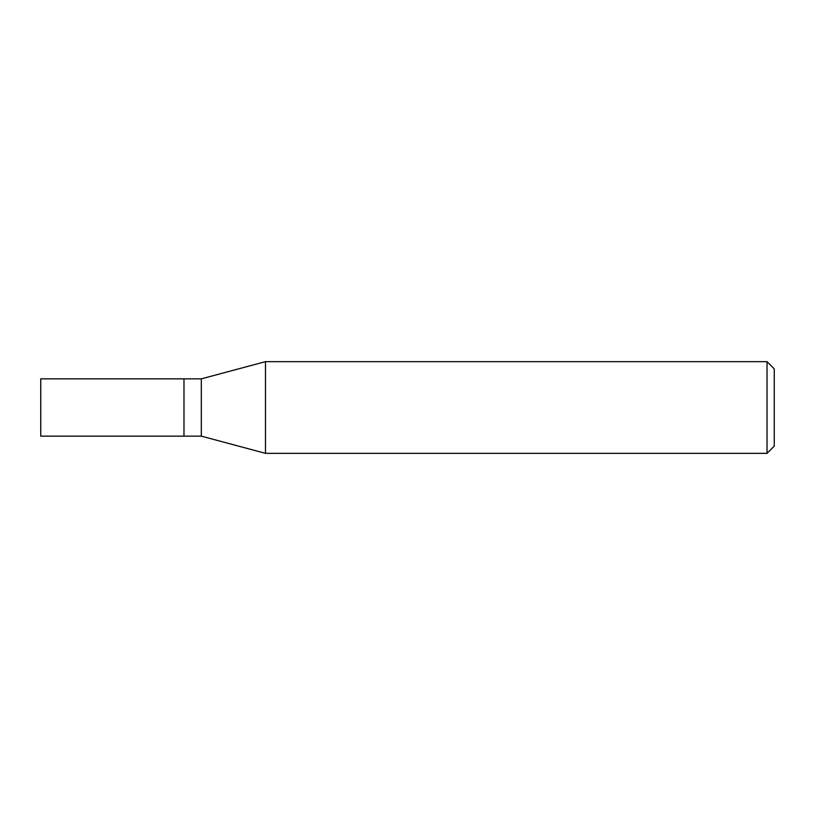 <?xml version="1.0" encoding="UTF-8"?>
<svg xmlns="http://www.w3.org/2000/svg" width="815" height="815" viewBox="0 0 815 815"><rect width="100%" height="100%" fill="white"/><g stroke="black" fill="none" stroke-linecap="round" stroke-linejoin="round"><path stroke-width="1.22" d="M183.986 378.853L40.75 378.853L40.75 436.147L183.986 436.147L183.986 378.853L183.986 436.147L201.315 436.147L201.315 378.853L183.986 378.853M201.315 378.853L265.486 361.656L265.486 453.344L201.315 436.147M265.486 453.344L767.027 453.344L767.027 361.656L265.486 361.656M767.027 361.656L774.25 368.879L774.25 446.121L767.027 453.344"/></g></svg>
